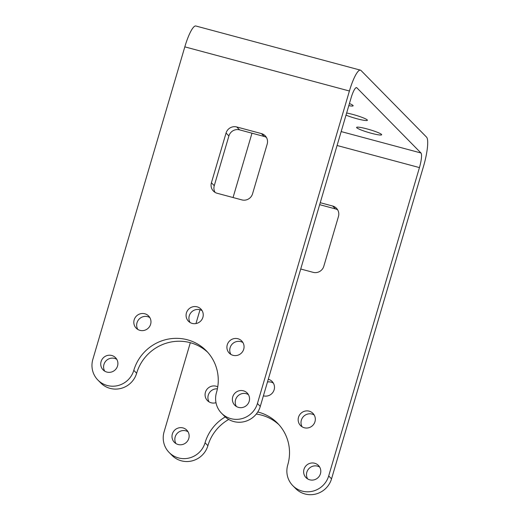 <?xml version="1.0" encoding="UTF-8"?>
<svg xmlns="http://www.w3.org/2000/svg" width="520" height="520" viewBox="0 0 520 520"><rect width="100%" height="100%" fill="white"/><g stroke="black" fill="none" stroke-linecap="round" stroke-linejoin="round"><path stroke-width="0.78" d="M381.466 134.388A13.052 1.515 16.4 0 1 381.641 134.765A13.052 1.515 16.4 0 1 369.98 132.899A13.052 1.515 16.4 0 1 356.779 127.77A13.052 1.515 16.4 0 1 356.603 127.394A13.052 1.515 16.4 0 1 368.264 129.259A13.052 1.515 16.4 0 1 381.466 134.388M227.26 344.825A8.697 8.457 135.5 0 1 241.69 340.932A8.697 8.457 135.5 0 1 243.711 349.238A8.697 8.457 135.5 0 1 229.281 353.132A8.697 8.457 135.5 0 1 227.26 344.825M230.893 354.406A8.697 8.457 135.5 0 1 242.931 342.557M232.733 396.89A8.697 8.457 135.5 0 1 247.162 392.997A8.697 8.457 135.5 0 1 249.191 401.303A8.697 8.457 135.5 0 1 234.761 405.197A8.697 8.457 135.5 0 1 232.733 396.89M236.366 406.465A8.697 8.457 135.5 0 1 248.411 394.622M101.088 361.575A8.697 8.457 135.5 0 1 115.518 357.682A8.697 8.457 135.5 0 1 117.546 365.989A8.697 8.457 135.5 0 1 103.116 369.882A8.697 8.457 135.5 0 1 101.088 361.575M104.722 371.156A8.697 8.457 135.5 0 1 116.76 359.313M134.167 319.858A8.697 8.457 135.5 0 1 148.597 315.965A8.697 8.457 135.5 0 1 150.625 324.272A8.697 8.457 135.5 0 1 136.195 328.166A8.697 8.457 135.5 0 1 134.167 319.858M137.8 329.433A8.697 8.457 135.5 0 1 149.838 317.59M186.427 312.917A8.697 8.457 135.5 0 1 200.857 309.023A8.697 8.457 135.5 0 1 202.885 317.33A8.697 8.457 135.5 0 1 188.455 321.224A8.697 8.457 135.5 0 1 186.427 312.917M190.06 322.498A8.697 8.457 135.5 0 1 202.105 310.655M302.146 426.842A8.697 8.457 135.5 0 1 314.184 414.999M298.512 417.261A8.697 8.457 135.5 0 1 312.942 413.368A8.697 8.457 135.5 0 1 314.971 421.675A8.697 8.457 135.5 0 1 300.541 425.568A8.697 8.457 135.5 0 1 298.512 417.261M307.625 478.901A8.697 8.457 135.5 0 1 319.663 467.058M303.992 469.326A8.697 8.457 135.5 0 1 318.422 465.433A8.697 8.457 135.5 0 1 320.444 473.74A8.697 8.457 135.5 0 1 306.014 477.633A8.697 8.457 135.5 0 1 303.992 469.326M175.975 443.593A8.697 8.457 135.5 0 1 188.013 431.75M172.341 434.012A8.697 8.457 135.5 0 1 186.771 430.118A8.697 8.457 135.5 0 1 188.799 438.425A8.697 8.457 135.5 0 1 174.369 442.319A8.697 8.457 135.5 0 1 172.341 434.012M209.053 401.869A8.697 8.457 135.5 0 1 217.399 388.843M215.995 402.682A8.697 8.457 135.5 0 1 205.419 392.294A8.697 8.457 135.5 0 1 217.756 386.854M267.462 382.018A8.697 8.457 135.5 0 1 273.358 383.091M268.275 379.256A8.697 8.457 135.5 0 1 274.137 389.766A8.697 8.457 135.5 0 1 263.4 395.831M346.008 115.135A13.052 1.515 -163.6 0 0 359.463 119.392A13.052 1.515 -163.6 0 0 367.393 120.276A13.052 1.515 -163.6 0 0 367.211 119.899A13.052 1.515 -163.6 0 0 359.06 116.317A13.052 1.515 -163.6 0 0 346.638 113.016M348.797 105.671A13.052 1.515 -163.6 0 0 353.138 105.788A13.052 1.515 -163.6 0 0 352.963 105.417A13.052 1.515 -163.6 0 0 349.427 103.538M217.204 193.284L241.885 199.901A8.697 8.457 -44.5 0 0 252.551 193.817L267.189 144.085A8.697 8.457 135.5 0 0 261.404 133.588L236.717 126.965A8.697 8.457 -44.5 0 0 226.05 133.048L211.412 182.786A8.697 8.457 -44.5 0 0 217.204 193.284M184.821 46.859L92.846 359.365A21.645 21.047 -44.5 0 0 97.884 380.042A21.645 21.047 -44.5 0 0 133.796 370.351A43.712 42.504 135.5 0 1 206.303 350.786A43.712 42.504 135.5 0 1 216.483 392.529A21.645 21.047 -44.5 0 0 221.526 413.205A21.645 21.047 -44.5 0 0 257.433 403.513L349.407 91.007L184.821 46.859A26.098 5.291 -75 0 1 195.858 26L360.445 70.148A26.098 5.291 105 0 0 349.407 91.007M319.657 204.672L335.51 208.923A8.697 8.457 135.5 0 1 337.662 209.839M257.751 411.99A43.712 42.504 135.5 0 1 277.557 423.222A43.712 42.504 135.5 0 1 287.742 464.965A21.645 21.047 -44.5 0 0 292.78 485.641L295.633 488.534A21.645 21.047 -44.5 0 0 331.539 478.849L423.514 166.341A26.098 5.291 105 0 0 426.556 137.131L361.004 70.486A26.098 5.291 105 0 0 360.445 70.148M190.32 342.706L164.099 431.801A21.645 21.047 -44.5 0 0 169.143 452.478L171.99 455.371A21.645 21.047 -44.5 0 0 207.896 445.685A43.712 42.504 135.5 0 1 228.709 419.458M256.262 414.063A43.712 42.504 135.5 0 1 278.947 424.704M169.143 452.478A21.645 21.047 -44.5 0 0 205.049 442.787A43.712 42.504 135.5 0 1 225.238 416.923M300.722 269.009L313.137 272.337A8.697 8.457 -44.5 0 0 323.811 266.253L338.449 216.522A8.697 8.457 135.5 0 0 332.657 206.024L335.51 208.923M320.242 202.696L332.657 206.024M341.172 131.579L420.966 152.984A13.052 2.646 -75 0 1 419.445 167.589L328.686 475.95L331.539 478.849M195.956 323.564L200.018 309.751M233.051 197.535L251.986 133.191M292.78 485.641A21.645 21.047 -44.5 0 0 328.686 475.95M215.046 192.361A8.697 8.457 -44.5 0 1 214.266 185.686L228.904 135.948A8.697 8.457 -44.5 0 1 239.571 129.863L264.251 136.487A8.697 8.457 135.5 0 1 266.409 137.404M420.966 152.984L356.837 87.789A13.052 2.646 -75 0 0 356.558 87.62A13.052 2.646 -75 0 0 351.039 98.052L260.286 406.413A21.645 21.047 135.5 0 1 224.38 416.098L221.526 413.205M133.796 370.351L136.643 373.25A43.712 42.504 135.5 0 1 207.694 352.268M136.643 373.25A21.645 21.047 135.5 0 1 100.737 382.935L97.884 380.042M205.049 442.787L207.896 445.685M419.445 167.589L337.077 145.496M356.837 87.789L356.232 87.627M260.286 406.413L257.433 403.513M264.251 136.487L261.404 133.588M239.571 129.863L236.717 126.965M228.904 135.948L226.05 133.048M214.266 185.686L211.412 182.786"/></g></svg>
